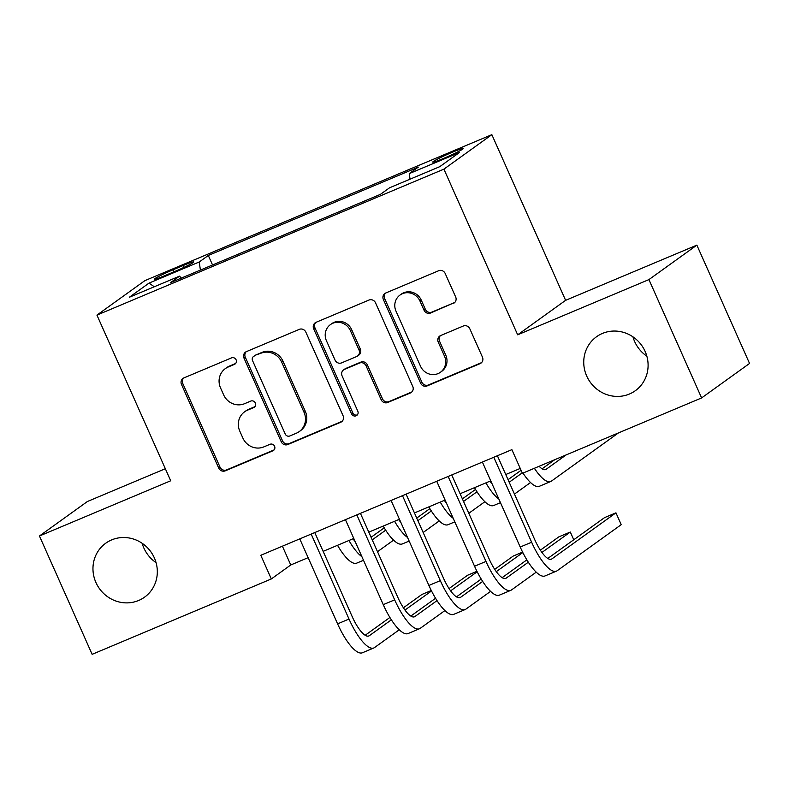 <?xml version="1.0" encoding="UTF-8"?>
<svg xmlns="http://www.w3.org/2000/svg" width="789" height="789" viewBox="0 0 789 789"><rect width="100%" height="100%" fill="white"/><g stroke="black" fill="none" stroke-linecap="round" stroke-linejoin="round"><path stroke-width="1.18" d="M236.098 359.814A3.57 3.393 -125.7 0 0 231.512 357.881L183.906 377.911A5.099 4.852 -125.7 0 0 181.49 384.44L218.721 468.074A5.099 4.852 -125.7 0 0 225.269 470.836L272.886 450.805A3.57 3.393 -125.7 0 0 274.572 446.239A3.57 3.393 -125.7 0 0 269.986 444.306L263.832 446.89A16.313 15.524 -125.7 0 1 242.874 438.063L239.767 431.09A16.313 15.524 -125.7 0 1 244.58 411.819A16.313 15.524 -125.7 0 1 247.49 410.191L253.644 407.597A3.57 3.393 -125.7 0 0 255.34 403.021A3.57 3.393 -125.7 0 0 250.754 401.088L244.59 403.682A16.313 15.524 -125.7 0 1 223.632 394.845L220.525 387.882A16.313 15.524 -125.7 0 1 225.348 368.601A16.313 15.524 -125.7 0 1 228.248 366.984L234.412 364.39A3.57 3.393 -125.7 0 0 236.098 359.814M586.7 376.028A33.237 31.619 -125.7 0 0 635.323 390.713A33.237 31.619 -125.7 0 0 645.136 351.44A33.237 31.619 -125.7 0 0 596.514 336.755A33.237 31.619 -125.7 0 0 586.7 376.028M632.936 336.834A33.237 31.619 -125.7 0 0 634.642 341.548A33.237 31.619 -125.7 0 0 646.832 356.155M95.923 582.489A33.237 31.619 -125.7 0 0 144.545 597.174A33.237 31.619 -125.7 0 0 154.358 557.902A33.237 31.619 -125.7 0 0 105.736 543.217A33.237 31.619 -125.7 0 0 95.923 582.489M142.168 543.296A33.237 31.619 -125.7 0 0 143.864 548.01A33.237 31.619 -125.7 0 0 156.064 562.626M452.087 152.356A16.618 1.085 -24 0 0 432.757 162.1A16.618 1.085 -24 0 0 443.793 158.323A16.618 1.085 -24 0 0 463.123 148.588A16.618 1.085 -24 0 0 452.087 152.356M453.241 303.499A5.099 4.852 -125.7 0 0 455.657 296.96L445.203 273.497A5.099 4.852 -125.7 0 0 438.654 270.735L385.782 292.985A5.099 4.852 -125.7 0 0 383.365 299.514L420.596 383.148A5.099 4.852 -125.7 0 0 427.155 385.91L480.028 363.66A5.099 4.852 -125.7 0 0 482.444 357.131L469.82 328.786A5.099 4.852 -125.7 0 0 463.271 326.025L440.647 335.552A5.099 4.852 -125.7 0 0 438.23 342.081L444.483 356.135A13.63 12.969 -125.7 0 1 440.459 372.25A13.63 12.969 -125.7 0 1 420.517 366.224L395.999 311.162A13.63 12.969 -125.7 0 1 400.023 295.047A13.63 12.969 -125.7 0 1 419.975 301.073L424.058 310.255A5.099 4.852 -125.7 0 0 430.607 313.016L454.533 302.562A5.099 4.852 -125.7 0 0 454.75 302.463M517.673 334.812L648.923 279.592L701.608 397.932L749.55 363.453L696.865 245.123L565.614 300.333L491.853 134.663L443.911 169.142L517.673 334.812L565.614 300.333M165.335 468.725L87.392 501.518L39.45 535.997L170.7 480.777L96.939 315.107L443.911 169.142M39.45 535.997L92.135 654.337L271.327 578.948L290.766 564.973L308.134 557.665M701.608 397.932L522.417 473.311L511.883 449.651L260.784 555.278L271.327 578.948M305.846 332.13A5.099 4.852 -125.7 0 0 299.287 329.368L246.415 351.618A5.099 4.852 -125.7 0 0 243.998 358.147L281.239 441.781A5.099 4.852 -125.7 0 0 287.788 444.542L340.661 422.293A5.099 4.852 -125.7 0 0 343.077 415.764L305.846 332.13M316.093 322.297L368.976 300.057A5.099 4.852 -125.7 0 1 375.525 302.818L412.755 386.442A5.099 4.852 -125.7 0 1 410.349 392.981L387.715 402.498A5.099 4.852 -125.7 0 1 381.166 399.737L366.066 365.82A5.099 4.852 -125.7 0 0 359.518 363.058L344.507 369.37A5.099 4.852 -125.7 0 0 342.091 375.909L357.812 411.217A3.57 3.393 -125.7 0 1 356.756 415.428A3.57 3.393 -125.7 0 1 351.539 413.86L313.687 328.826A5.099 4.852 -125.7 0 1 316.093 322.297M164.98 275.578L175.03 271.357A16.096 1.055 -24 0 0 193.749 261.918A16.096 1.055 -24 0 0 183.058 265.577L173.018 269.799A16.096 1.055 -24 0 0 154.289 279.237A16.096 1.055 -24 0 0 164.98 275.578M491.853 134.663L144.88 280.637L96.939 315.107M410.043 179.172L409.244 173.629L418.318 167.11L208.306 255.458L199.242 261.978L200.396 270.075M409.244 173.629L459.464 152.504L439.769 166.666L389.549 187.792L380.485 194.321L170.473 282.669L179.547 276.14L129.327 297.266L149.022 283.103L199.242 261.978M648.923 279.592L696.865 245.123M323.145 551.353L353.788 538.463M368.798 532.141L399.431 519.251M414.452 512.939L445.085 500.048M460.105 493.727L490.738 480.846M505.759 474.524L520.247 468.429M282.403 546.195L290.766 564.973M212.547 264.966L208.306 255.458M181.302 278.113L179.547 276.14M154.279 286.772L149.022 283.103M235.635 363.482L229.54 366.047A16.313 15.524 -125.7 0 0 226.64 367.674L225.348 368.601M244.58 411.819L245.882 410.882A16.313 15.524 -125.7 0 1 248.782 409.254L254.867 406.7M183.679 378.01A5.099 4.852 -125.7 0 0 182.782 383.513L220.023 467.147A5.099 4.852 -125.7 0 0 226.571 469.909L274.108 449.908M246.198 351.716A5.099 4.852 -125.7 0 0 245.3 357.21L282.531 440.844A5.099 4.852 -125.7 0 0 289.08 443.605L341.962 421.365A5.099 4.852 -125.7 0 0 342.179 421.267M254.236 356.046A3.57 3.393 -125.7 0 0 252.549 360.612L285.233 434.029A3.57 3.393 -125.7 0 0 289.819 435.962L296.319 433.23A16.313 15.524 -125.7 0 0 299.218 431.603A16.313 15.524 -125.7 0 0 304.041 412.322L281.693 362.151A16.313 15.524 -125.7 0 0 260.735 353.314L255.537 355.109A3.57 3.393 -125.7 0 0 254.896 355.464L253.604 356.401M299.218 431.603L300.52 430.666A16.313 15.524 -125.7 0 0 305.333 411.394L304.041 412.322M255.537 355.109L262.037 352.377A16.313 15.524 -125.7 0 1 282.995 361.214L305.333 411.394M343.6 369.883L344.892 368.946A5.099 4.852 -125.7 0 1 345.799 368.443L360.81 362.131A5.099 4.852 -125.7 0 1 367.358 364.883L382.458 398.81A5.099 4.852 -125.7 0 0 389.016 401.562L411.641 392.044A5.099 4.852 -125.7 0 0 411.858 391.946M315.876 322.395A5.099 4.852 -125.7 0 0 314.979 327.899L352.831 412.923A3.57 3.393 -125.7 0 0 357.348 414.886M350.395 330.621A13.63 12.969 -125.7 0 0 330.453 324.595A13.63 12.969 -125.7 0 0 326.419 340.71L335.059 360.109A5.099 4.852 -125.7 0 0 341.607 362.871L356.618 356.549A5.099 4.852 -125.7 0 0 359.034 350.02L350.395 330.621L351.687 329.694A13.63 12.969 -125.7 0 0 331.745 323.668L330.453 324.595M357.525 356.046L358.827 355.109A5.099 4.852 -125.7 0 0 360.326 349.093L359.034 350.02M351.687 329.694L360.326 349.093M400.023 295.047L401.325 294.119A13.63 12.969 -125.7 0 1 421.267 300.145L425.36 309.318A5.099 4.852 -125.7 0 0 431.908 312.079L454.533 302.562M440.459 372.25L441.761 371.313A13.63 12.969 -125.7 0 0 445.785 355.198L444.483 356.135M440.42 335.65A5.099 4.852 -125.7 0 0 439.522 341.144L445.785 355.198M385.565 293.084A5.099 4.852 -125.7 0 0 384.657 298.587L421.898 382.211A5.099 4.852 -125.7 0 0 428.447 384.973L481.329 362.733A5.099 4.852 -125.7 0 0 481.546 362.634M353.028 538.779A25.958 7.801 67.2 0 0 355.198 541.649M372.23 539.863L385.683 530.198M399.273 520.415L399.786 520.05M371.086 537.279L384.213 527.841M393.573 540.14L377.507 551.698M361.904 556.699A38.947 11.697 -112.8 0 1 348.935 540.495M363.492 560.279L356.717 563.129A38.947 11.697 -112.8 0 1 337.524 545.298M399.273 629.78L374.538 647.562A38.947 11.697 -112.8 0 1 373.828 647.966L362.417 652.759A38.947 11.697 -112.8 0 1 337.603 623.852L299.771 538.887M373.828 647.966A38.947 11.697 -112.8 0 1 349.014 619.049L311.182 534.084M314.781 532.565L352.249 616.722A25.958 7.801 67.2 0 0 368.798 635.993A25.958 7.801 67.2 0 0 369.272 635.737L391.374 619.829M404.974 610.055L431.524 590.961M431.297 590.517L421.928 594.452L403.406 607.777M365.179 635.263L389.904 617.481M398.672 519.576A25.958 7.801 67.2 0 0 400.851 522.436M417.884 520.661L431.327 510.986M444.927 501.212L445.44 500.837M416.74 518.077L429.867 508.639M439.226 520.937L423.16 532.486M407.558 537.487A38.947 11.697 -112.8 0 1 394.589 521.292M409.146 541.067L402.37 543.917A38.947 11.697 -112.8 0 1 383.178 526.095M444.325 500.364A25.958 7.801 67.2 0 0 446.505 503.234M463.537 501.449L476.98 491.784M490.58 482L491.093 481.635M462.393 498.875L475.52 489.436M484.88 501.725L468.814 513.284M453.211 518.284A38.947 11.697 -112.8 0 1 440.242 502.09M454.799 521.864L448.024 524.715A38.947 11.697 -112.8 0 1 428.831 506.893M489.979 481.162A25.958 7.801 67.2 0 0 492.158 484.032M509.191 482.247L522.219 472.877M508.047 479.663L521.075 470.293M530.533 482.523L514.467 494.082M498.865 499.072A38.947 11.697 -112.8 0 1 485.896 482.878M500.453 502.662L493.677 505.512A38.947 11.697 -112.8 0 1 474.485 487.681M539.124 466.289A25.958 7.801 67.2 0 0 545.712 469.534A25.958 7.801 67.2 0 0 546.185 469.268L566.127 454.928M542.092 468.804L554.706 459.731M618.468 432.905L551.452 481.103A38.947 11.697 -112.8 0 1 550.752 481.497A38.947 11.697 -112.8 0 1 534.38 468.281M550.752 481.497L539.331 486.3A38.947 11.697 -112.8 0 1 522.969 473.084M520.681 469.406A38.947 11.697 -112.8 0 1 520.138 468.479M444.927 610.568L420.192 628.36A38.947 11.697 -112.8 0 1 419.482 628.754L408.071 633.557A38.947 11.697 -112.8 0 1 383.257 604.65L345.424 519.675M419.482 628.754A38.947 11.697 -112.8 0 1 394.668 599.847L356.835 514.882M360.435 513.363L397.903 597.52A25.958 7.801 67.2 0 0 414.452 616.791A25.958 7.801 67.2 0 0 414.925 616.525L437.027 600.626M450.627 590.843L477.177 571.759M476.95 571.305L467.581 575.25L449.059 588.564M410.832 616.061L435.558 598.279M490.58 591.365L465.845 609.157A38.947 11.697 -112.8 0 1 465.135 609.552L453.724 614.355A38.947 11.697 -112.8 0 1 428.91 585.448L391.078 500.473M465.135 609.552A38.947 11.697 -112.8 0 1 440.321 580.645L402.489 495.67M406.088 494.151L443.556 578.307A25.958 7.801 67.2 0 0 460.105 597.589A25.958 7.801 67.2 0 0 460.579 597.322L482.681 581.424M496.281 571.64L522.831 552.547M522.604 552.103L513.235 556.048L494.713 569.362M456.486 596.859L481.211 579.067M536.234 572.163L511.499 589.945A38.947 11.697 -112.8 0 1 510.789 590.34L499.378 595.143A38.947 11.697 -112.8 0 1 474.554 566.236L436.731 481.27M510.789 590.34A38.947 11.697 -112.8 0 1 485.975 561.433L448.142 476.467M451.742 474.948L489.21 559.105A25.958 7.801 67.2 0 0 505.759 578.376A25.958 7.801 67.2 0 0 506.222 578.11L528.334 562.212M541.935 552.438L570.299 532.033L558.888 536.836L540.366 550.16M502.139 577.647L526.865 559.865M573.751 539.775L570.299 532.033M497.395 455.746L534.863 539.903A25.958 7.801 67.2 0 0 551.412 559.174A25.958 7.801 67.2 0 0 551.876 558.908L615.953 512.83L621.219 524.665L557.152 570.743A38.947 11.697 -112.8 0 1 556.442 571.137L545.031 575.94A38.947 11.697 -112.8 0 1 520.207 547.033L482.385 462.058M556.442 571.137A38.947 11.697 -112.8 0 1 531.628 542.23L493.796 457.255M615.953 512.83L604.542 517.633L547.793 558.444M173.915 271.82L173.018 269.799M183.876 267.412L183.058 265.577M229.54 366.047L228.248 366.984M254.827 406.749L253.644 407.597M248.782 409.254L247.49 410.191M274.059 449.967L272.886 450.805M226.571 469.909L225.269 470.836M220.023 467.147L218.721 468.074M182.782 383.513L181.49 384.44M235.586 363.542L234.412 364.39M341.962 421.365L340.661 422.293M289.08 443.605L287.788 444.542M282.531 440.844L281.239 441.781M245.3 357.21L243.998 358.147M282.995 361.214L281.693 362.151M262.037 352.377L260.735 353.314M411.641 392.044L410.349 392.981M389.016 401.562L387.715 402.498M382.458 398.81L381.166 399.737M367.358 364.883L366.066 365.82M360.81 362.131L359.518 363.058M345.799 368.443L344.507 369.37M352.831 412.923L351.539 413.86M314.979 327.899L313.687 328.826M431.908 312.079L430.607 313.016M425.36 309.318L424.058 310.255M421.267 300.145L419.975 301.073M439.522 341.144L438.23 342.081M481.329 362.733L480.028 363.66M428.447 384.973L427.155 385.91M421.898 382.211L420.596 383.148M384.657 298.587L383.365 299.514M337.603 623.852L349.014 619.049M368.285 636.151L369.272 635.737M545.199 469.682L546.185 469.268M383.257 604.65L394.668 599.847M413.929 616.939L414.925 616.525M428.91 585.448L440.321 580.645M459.583 597.737L460.579 597.322M474.554 566.236L485.975 561.433M505.236 578.524L506.222 578.11M520.207 547.033L531.628 542.23M550.89 559.322L551.876 558.908"/></g></svg>
